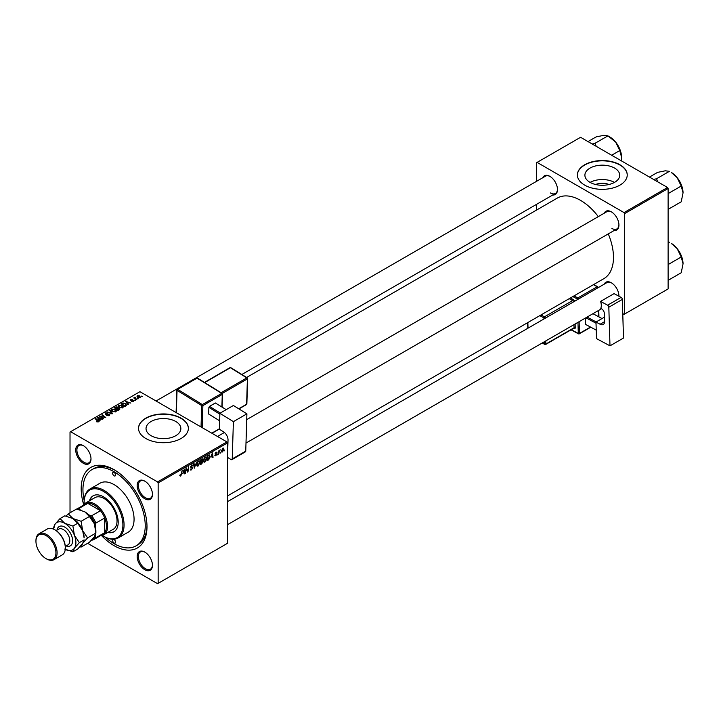 <?xml version="1.0" encoding="UTF-8"?>
<svg xmlns="http://www.w3.org/2000/svg" width="719" height="719" viewBox="0 0 719 719"><rect width="100%" height="100%" fill="white"/><g stroke="black" fill="none" stroke-linecap="round" stroke-linejoin="round"><path stroke-width="1.08" d="M595.674 184.513A11.037 6.372 180 0 1 608.948 184.513M614.628 168.111A17.418 10.057 0 0 0 595.647 165.927A17.418 10.057 0 0 0 584.898 175.22A17.418 10.057 0 0 0 589.993 182.329A17.418 10.057 0 0 0 608.975 184.504A17.418 10.057 0 0 0 619.724 175.22A17.418 10.057 0 0 0 614.628 168.111M614.484 182.41A17.418 10.057 0 0 0 590.137 182.41M619.94 164.768A24.922 14.389 0 0 0 592.771 161.649A24.922 14.389 0 0 0 577.384 174.951A24.922 14.389 0 0 0 584.682 185.125A24.922 14.389 0 0 0 611.851 188.243A24.922 14.389 0 0 0 627.238 174.951A24.922 14.389 0 0 0 619.94 164.768M627.238 175.085A24.922 14.389 0 0 0 619.94 165.037A24.922 14.389 0 0 0 592.878 161.901A24.922 14.389 0 0 0 577.384 175.085M151.125 435.705A17.418 10.057 180 0 1 146.029 428.596A17.418 10.057 180 0 1 156.778 419.312A17.418 10.057 180 0 1 175.751 421.487A17.418 10.057 180 0 1 180.855 428.596A17.418 10.057 180 0 1 170.106 437.889A17.418 10.057 180 0 1 151.125 435.705M181.062 418.152A24.922 14.389 0 0 0 153.902 415.034A24.922 14.389 0 0 0 138.515 428.326A24.922 14.389 0 0 0 145.813 438.5A24.922 14.389 0 0 0 172.982 441.619A24.922 14.389 0 0 0 188.369 428.326A24.922 14.389 0 0 0 181.062 418.152M188.369 428.461A24.922 14.389 0 0 0 181.062 418.422A24.922 14.389 0 0 0 154.01 415.276A24.922 14.389 0 0 0 138.515 428.461M144.816 569.736A10.803 6.237 60 0 1 137.176 556.506A10.803 6.237 60 0 1 144.816 552.102L144.816 552.102A10.803 6.237 60 0 1 152.455 565.332A10.803 6.237 60 0 1 144.816 569.736M145.112 552.282A9.967 5.752 -120 0 0 140.421 551.949A9.967 5.752 -120 0 0 138.893 559.939A9.967 5.752 -120 0 0 145.4 568.72A9.967 5.752 -120 0 0 150.388 569.214A9.967 5.752 -120 0 0 152.446 564.981M83.359 463.297A10.803 6.237 60 0 1 75.729 450.067A10.803 6.237 60 0 1 83.359 445.663L83.359 445.663A10.803 6.237 60 0 1 90.998 458.884A10.803 6.237 60 0 1 83.359 463.297M83.665 445.843A9.967 5.752 -120 0 0 78.964 445.501A9.967 5.752 -120 0 0 77.436 453.491A9.967 5.752 -120 0 0 83.952 462.281A9.967 5.752 -120 0 0 88.931 462.775A9.967 5.752 -120 0 0 90.989 458.542M144.816 498.779A10.803 6.237 60 0 1 137.176 485.55A10.803 6.237 60 0 1 144.816 481.137L144.816 481.137A10.803 6.237 60 0 1 152.455 494.366A10.803 6.237 60 0 1 144.816 498.779M145.112 481.317A9.967 5.752 -120 0 0 140.421 480.984A9.967 5.752 -120 0 0 138.893 488.974A9.967 5.752 -120 0 0 145.4 497.764A9.967 5.752 -120 0 0 150.388 498.258A9.967 5.752 -120 0 0 152.446 494.016M604.239 213.201A10.803 6.237 60 0 1 611.303 211.817L611.303 211.817A10.803 6.237 60 0 1 618.933 225.047A10.803 6.237 60 0 1 614.206 230.466M611.599 211.997A9.967 5.752 -120 0 0 606.899 211.665L246.725 419.608M542.782 177.719A10.803 6.237 60 0 1 549.846 176.335L549.846 176.335A10.803 6.237 60 0 1 557.486 189.564A10.803 6.237 60 0 1 552.758 194.993M550.143 176.515A9.967 5.752 -120 0 0 545.451 176.182L156.059 400.995M604.239 284.158A10.803 6.237 60 0 1 611.303 282.774L611.303 282.774A10.803 6.237 60 0 1 618.933 296.003A10.803 6.237 60 0 1 618.933 296.228M611.599 282.953A9.967 5.752 -120 0 0 606.899 282.621L227.483 501.682M83.701 504.711A46.528 26.864 60 0 1 114.087 469.705A46.528 26.864 60 0 1 146.991 526.694A46.528 26.864 60 0 1 114.087 545.685A46.528 26.864 60 0 1 101.487 535.511M114.986 470.235A44.039 25.426 -120 0 0 93.83 468.545L92.068 469.561A44.039 25.426 -120 0 0 84.168 500.397M227.483 495.957L603.834 278.675A46.528 26.864 -120 0 0 608.283 233.891M598.307 216.626A46.528 26.864 -120 0 0 580.575 200.385A46.528 26.864 -120 0 0 557.306 198.085L246.626 377.457M226.889 441.897L227.483 442.913L158.153 482.934L157.569 481.919L226.889 441.897L139.935 391.693L70.022 432.056L70.022 512.809M158.153 482.934L158.153 583.343L157.569 583.675L87.637 543.303M203.531 461.31L204.906 462.11L203.495 460.87L204.061 458.443L205.283 457.023L206.2 456.933L206.704 458.318L204.906 462.11L204.025 462.209M211.035 457.221L212.5 452.916L213.058 457.338L212.626 457.59L212.491 456.376L210.73 457.041M179.786 475.645L180.622 476.131L179.822 475.115L180.253 474.801L180.649 475.556L182.141 470.442L181.628 474.216L180.622 476.131L179.786 475.565M179.894 475.061L180.649 475.556M190.643 466.469L192.764 467.727L191.47 469.866L190.535 470.037L190.202 468.995L191.497 469.291L192.333 468.015L190.625 466.748L191.775 464.816L192.98 465.499L191.766 465.382L191.056 466.469L192.764 467.727L191.946 466.865M190.202 469.022L191.497 469.291M192.225 467.665L190.643 466.982M190.796 467.323L190.625 466.748L192.135 467.62M191.775 464.816L192.98 465.499L191.784 464.816M192.548 465.795L191.344 465.139M190.688 466.254L191.209 466.802M196.602 462.092L194.265 468.195L193.636 463.809L194.067 463.557L194.606 467.314L196.602 462.092M196.691 465.256L198.076 466.056L196.664 464.816L197.222 462.389L198.444 460.969L199.361 460.879L199.864 462.263L198.076 466.056L197.186 466.155M224.589 450.004L224.058 450.993L224.589 450.004M227.483 442.913L227.483 543.312L158.153 583.343M201.832 461.104L202.911 461.724L201.724 463.881L200.08 464.834L200.772 459.684L202.399 458.83L202.911 461.724L202.093 460.888M202.399 458.83L202.965 459.576L201.967 459.001M182.887 473.47L184.352 469.165L184.909 473.596L184.486 473.839L184.343 472.626L182.581 473.291M186.212 469.947L185.34 473.345L186.041 468.195L186.491 467.934L187.668 471.287L188.675 466.676L187.983 471.826L187.524 472.086L186.347 468.743L185.835 469.723M214.765 455.235L215.79 455.828L214.765 455.181L215.808 455.388L216.365 454.534L215.143 453.608L216.042 452.107L217.012 452.593L216.015 452.548L215.565 453.285L216.796 454.246L215.79 455.828L214.765 455.244M215.197 454.875L215.808 455.388M216.042 452.107L217.012 452.593L216.104 452.071M216.581 452.898L215.691 452.368M215.179 453.285L215.961 453.644M209.157 454.902L210.065 456.268L208.798 459.693L206.919 460.888L207.611 455.738L209.633 454.956M221.452 451.397L222.459 451.972L221.443 451.19L222.8 448.207L223.798 449.069L222.459 451.972L221.776 452.053M222.8 448.207L223.456 448.135M220.634 452.287L220.104 453.276L220.634 452.287M219.106 452.467L218.459 454.228L218.962 450.48L219.394 450.229L219.286 451.011L220.266 449.788L218.72 452.251M217.749 453.959L217.228 454.938L217.749 453.959M135.397 400.42L134.471 400.276L135.397 400.42M138.282 398.757L137.356 398.614L138.282 398.757M118.267 406.217L118.86 405.157L122.113 405.39L123.317 406.909L122.715 407.808L119.525 407.592L118.249 406.037M128.279 404.536L127.811 404.797L125.609 401.319L130.813 403.071L129.123 402.748L127.658 403.593L128.279 404.536M119.471 409.614L117.826 410.567L114.411 407.79L116.101 406.891L117.601 407.098L118.033 408.006L119.381 408.194L119.471 409.614L119.938 408.976M119.066 409.848L118.941 408.428L117.61 408.527L117.601 407.098L118.033 408.329M112.559 413.605L112.011 413.919L107.266 411.915L111.769 413.389L109.782 410.459L110.241 410.198L112.559 413.605M96.679 421.792L96.714 421.271L97.973 421.532L95.339 418.8L95.78 418.548L98.278 420.579L98.422 421.828L96.679 421.792M97.973 422.008L97.757 420.759M98.809 421.316L98.422 421.828M103.518 418.826L99.68 416.292L104.794 417.371L101.873 415.025L102.314 414.773L105.729 417.55L100.606 416.481L103.518 418.826M157.569 481.919L70.615 431.715M100.13 420.786L99.662 421.046L97.46 417.577L97.982 417.272L102.664 419.321L100.975 418.997L99.51 419.842L100.13 420.786M109.36 415.519L109.36 414.126L109.27 415.564L106.61 415.492L108.821 415.267L108.964 414.396L105.298 414.252L105.36 412.949L107.751 412.949L105.828 413.236L105.702 413.982L109.36 414.126L109.863 414.809M108.821 415.78L108.964 414.396M105.298 414.252L105.36 412.949L105.36 414.279M105.828 413.236L105.702 414.414M111.427 410.163L112.029 409.102L115.283 409.336L116.478 410.864L115.876 411.753L112.685 411.547L111.409 409.983M131.559 401.535L133.24 401.301L133.339 400.708L130.696 400.6L130.741 399.593L132.62 399.557L131.092 399.818L131.343 400.429L133.734 400.447L133.59 401.526L131.559 401.535M133.24 401.687L133.339 400.708M130.696 400.6L130.741 399.593L130.741 400.627M131.092 399.818L131.056 400.744M133.734 401.436L133.734 400.447L133.59 401.526M125.879 405.911L124.666 406.621L121.25 403.844L122.85 402.982L125.385 403.395L126.445 405.48L125.879 405.911M126.643 404.977L126.445 405.48M140.259 397.67L138.057 397.571L137.5 395.693L139.747 395.836L140.259 397.67L140.708 397.014M137.023 396.34L137.5 395.693L137.5 397.185M135.082 397.212L136.637 399.701L133.716 397.94L134.66 398.11L135.082 397.212L134.911 398.91M134.66 398.703L134.678 397.319L134.678 398.721M142.236 396.475L141.31 396.331L142.236 396.475M667.529 187.497L668.113 188.513L624.64 213.615L624.047 212.599L667.529 187.497L580.575 137.293L536.509 162.737L536.509 181.341M536.509 204.367L536.509 210.092M624.64 213.615L624.64 314.014L624.047 314.356L622.762 313.619M624.64 314.014L668.113 288.921L668.113 188.513M624.047 212.599L537.093 162.395M611.887 228.435A9.967 5.752 -120 0 0 616.875 228.93A9.967 5.752 -120 0 0 618.933 224.696M550.43 192.962A9.967 5.752 -120 0 0 555.419 193.456A9.967 5.752 -120 0 0 557.477 189.214M618.897 296.201A9.967 5.752 -120 0 0 618.933 295.662M105.45 537.255A44.039 25.426 -120 0 0 114.087 543.654A44.039 25.426 -120 0 0 136.107 545.838L137.868 544.813A44.039 25.426 -120 0 0 146.982 525.652M100.13 416.661L100.13 416.031M102.314 415.384L102.314 414.773M100.606 417.056L100.606 416.481M97.982 418.395L97.982 417.272M99.51 420.804L99.51 419.842M98.611 418.395L99.267 419.429L100.435 418.755L98.117 417.712L98.611 419.393M99.267 420.417L99.267 419.429M98.117 418.602L98.117 417.712M100.435 419.312L100.435 418.755M96.714 421.81L96.714 421.271M97.038 421.954L97.038 421.505M95.78 419.15L95.78 418.548M98.278 421.9L98.278 420.579M106.987 415.69L106.987 415.223M110.241 411.151L110.241 410.198M112.029 411.088L112.029 409.102M115.283 409.893L115.283 409.336M112.074 410.028L112.074 411.124L112.083 410.154L113.135 411.304L115.426 411.457L115.84 410.828L115.84 411.771M113.135 411.762L113.135 411.304M112.497 409.39L112.083 410.154L112.497 409.39L114.806 409.56L115.426 411.942M116.101 407.367L116.101 406.891M119.381 409.668L119.381 408.194M115.247 407.862L116.307 408.725L117.53 407.826L115.975 407.439L115.247 408.464M116.307 409.327L116.307 408.725M117.53 407.808L117.53 408.581L117.188 407.358M116.703 409.65L116.703 409.057L117.862 409.992L119.066 409.273L118.941 408.428M117.862 410.549L117.862 409.992M117.61 408.527L116.703 409.057M131.874 401.678L131.874 401.22M126.131 402.146L126.131 401.022M127.658 404.554L127.658 403.593M126.76 402.146L127.416 403.179L128.575 402.505L126.265 401.463L126.76 403.143M127.416 404.168L127.416 403.179M126.265 402.352L126.265 401.463M128.575 403.062L128.575 402.505M122.85 403.476L122.85 402.982M125.385 403.934L125.385 403.395M122.077 403.916L124.702 406.046L125.996 404.887L124.935 403.629L123.308 403.287L122.077 404.518M124.702 406.594L124.702 406.046M125.25 406.28L125.25 405.723M118.86 407.143L118.86 405.157M122.113 405.938L122.113 405.39M118.905 406.082L118.905 407.179L118.914 406.208L119.965 407.358L122.266 407.511L122.67 406.882L122.67 407.826M119.965 407.817L119.965 407.358M119.327 405.444L118.914 406.208L119.327 405.444L121.646 405.615L122.266 407.997M139.747 396.403L139.747 395.836M139.89 397.832L139.315 396.079L137.859 395.917L137.59 397.256M137.859 395.917L138.434 397.301L140.133 397.068L140.133 397.742M138.434 397.751L138.434 397.301M137.796 398.955L137.796 398.362M134.147 398.29L134.147 397.688M134.911 400.618L134.911 400.025M141.751 396.672L141.751 396.079M201.248 463.611L201.724 463.881M201.122 460.034L200.907 461.643L202.533 459.845L200.754 459.827M201.374 459.333L202.533 459.845M200.826 462.245L200.592 463.989L202.479 461.958L200.457 462.029M201.257 461.445L202.479 461.958M199.397 461.993L199.864 462.263M197.563 462.56L197.087 464.591L198.102 465.481L199.442 462.461L198.435 461.535L197.231 462.371M198.013 461.292L199.073 461.481L198.327 461.041M196.673 465.085L198.102 465.481M194.166 467.503L194.813 467.88M194.094 467.026L194.606 467.314M190.202 469.13L191.47 469.866M191.694 464.869L192.98 465.606M184.423 473.309L184.909 473.596M183.866 472.347L184.343 472.626M183.687 471.044L183.12 472.778L184.289 472.104L184.028 469.875L183.372 470.855M187.093 470.954L187.668 471.287M187.273 471.412L187.983 471.826M215.143 453.626L216.212 454.246M215.17 453.312L216.796 454.246M212.572 457.059L213.058 457.338M212.015 456.098L212.491 456.376M211.835 454.785L211.269 456.529L212.429 455.855L212.177 453.626L211.521 454.606M207.656 459.908L208.133 460.187M209.597 455.999L210.065 456.268M207.962 456.089L207.432 460.034L209.642 456.484L209.121 455.504L207.593 455.873M208.573 455.181L209.346 455.54L208.645 455.145M206.227 458.048L206.704 458.318M204.394 458.614L203.926 460.645L204.942 461.535L206.272 458.506L205.266 457.59L204.07 458.425M204.852 457.347L205.913 457.527L205.158 457.095M203.504 461.14L204.942 461.535M223.276 448.773L223.798 449.069M223.366 449.321L222.773 448.647L221.874 450.885L222.468 451.541L223.366 449.321L222.45 448.458M221.47 450.66L222.468 451.541M114.087 472.419A2.076 1.195 -120 0 0 113.054 472.32A2.076 1.195 -120 0 0 112.73 473.983A2.076 1.195 -120 0 0 114.087 475.816A2.076 1.195 -120 0 0 115.13 475.915A2.076 1.195 -120 0 0 115.444 474.252A2.076 1.195 -120 0 0 114.087 472.419M114.087 539.583A2.076 1.195 -120 0 0 113.054 539.484A2.076 1.195 -120 0 0 112.73 541.146A2.076 1.195 -120 0 0 114.087 542.98A2.076 1.195 -120 0 0 115.13 543.079A2.076 1.195 -120 0 0 115.444 541.416A2.076 1.195 -120 0 0 114.087 539.583M107.724 532.482A20.77 11.989 -120 0 0 113.899 531.79A20.77 11.989 -120 0 0 117.08 515.146A20.77 11.989 -120 0 0 103.518 496.847A20.77 11.989 -120 0 0 93.128 495.813A20.77 11.989 -120 0 0 89.444 500.819M93.425 495.652A20.77 11.989 -120 0 0 90.028 500.487M102.197 535.376A27.421 15.827 -120 0 0 103.509 536.194A27.421 15.827 -120 0 0 103.518 536.194A27.421 15.827 -120 0 0 122.904 524.996A27.421 15.827 -120 0 0 103.518 491.419A27.421 15.827 -120 0 0 84.123 502.608A27.421 15.827 -120 0 0 84.168 504.154M103.518 536.194L104.102 536.527A28.248 16.312 60 0 0 118.222 537.929L128.216 532.168A28.248 16.312 -120 0 0 132.548 509.528A28.248 16.312 -120 0 0 114.087 484.633A28.248 16.312 -120 0 0 99.968 483.231L89.974 489.001A28.248 16.312 60 0 1 104.102 490.403A28.248 16.312 60 0 1 122.554 515.289A28.248 16.312 60 0 1 118.222 537.929M136.107 545.838A44.039 25.426 -120 0 0 142.856 510.544A44.039 25.426 -120 0 0 114.087 471.745A44.039 25.426 -120 0 0 92.068 469.561M83.251 505.358A18.281 10.551 60 0 1 85.561 503.066L94.962 497.638A18.281 10.551 60 0 1 104.102 498.537A18.281 10.551 60 0 1 116.047 514.651A18.281 10.551 60 0 1 113.243 529.292L103.842 534.72A18.281 10.551 60 0 1 100.705 535.574M84.132 502.275A28.248 16.312 60 0 1 84.123 501.934A28.248 16.312 60 0 1 89.974 489.001M108.308 532.141A20.77 11.989 -120 0 0 114.186 531.62M683.05 192.863A16.726 9.653 60 0 0 677.136 177.629A16.726 9.653 -120 0 0 671.222 172.38L677.136 177.629L681.217 186.041L683.05 192.863L681.217 201.805L668.427 209.193L668.113 208.609M668.113 194.364L668.113 193.24M668.427 193.42L681.217 186.041M657.606 181.772L656.609 178.716L669.398 171.329L665.318 170.798L657.57 172.38L649.464 177.072M656.609 178.716L653.616 179.462M683.05 263.828A16.726 9.653 60 0 0 677.136 248.585A16.726 9.653 -120 0 0 671.222 243.346L677.136 248.585L681.217 256.998L683.05 263.828L681.217 272.762L668.427 280.149L668.113 279.574M668.113 265.329L668.113 264.197M668.427 264.385L681.217 256.998M668.113 243.031L669.398 242.285L668.113 241.827M596.15 146.29L595.152 143.234L592.159 143.989M611.653 155.241L619.769 150.559L621.593 157.389L621.27 160.795M595.152 143.234L607.941 135.846L615.68 142.146L619.769 150.559M588.007 141.589L596.114 136.907L603.861 135.325L607.941 135.846M621.593 157.389A16.726 9.653 -120 0 0 615.68 142.146A16.726 9.653 -120 0 0 609.083 136.529M85.561 503.066A18.281 10.551 60 0 1 99.644 507.956A18.281 10.551 60 0 1 107.625 526.353A18.281 10.551 60 0 1 103.842 534.72M92.104 539.475A16.618 9.59 -120 0 0 95.285 536.68L95.879 537.767A17.445 10.075 60 0 1 94.027 539.43L102.835 534.343A17.445 10.075 -120 0 0 104.686 532.671A17.445 10.075 -120 0 0 106.448 526.353A17.445 10.075 -120 0 0 104.686 517.995A17.445 10.075 -120 0 0 100.471 510.688L87.763 503.354A17.445 10.075 -120 0 0 85.39 504.118L76.78 509.088A17.445 10.075 60 0 1 78.946 508.441L79.593 509.492A16.618 9.59 -120 0 0 78.748 509.528M95.879 537.767L104.686 532.671L104.686 517.995L95.879 523.09L95.285 524.852A16.618 9.59 -120 0 0 89.839 515.406L91.655 515.775L100.471 510.688A17.445 10.075 -120 0 0 87.763 503.354L78.946 508.441M94.027 539.43A17.445 10.075 60 0 1 91.655 540.203L91.466 540.167M95.285 536.68L95.285 535.197M95.285 526.641L95.285 524.852M89.839 515.406L88.284 514.507M80.456 509.987L79.593 509.492M91.655 515.775A17.445 10.075 60 0 1 95.879 523.09M35.95 540.949A14.955 8.637 60 0 1 35.95 540.598A14.955 8.637 60 0 1 39.051 533.759A14.955 8.637 60 0 1 46.528 534.496A14.955 8.637 60 0 1 56.298 547.671A14.955 8.637 60 0 1 54.006 559.661L62.229 554.906A14.955 8.637 -120 0 0 65.321 548.067A14.955 8.637 -120 0 0 54.752 529.75L55.336 530.083A14.128 8.152 60 0 1 65.321 547.384A14.128 8.152 60 0 1 65.321 547.716M55.336 530.083L54.752 529.75A14.955 8.637 -120 0 0 47.274 529.004L39.051 533.759M46.528 558.915L45.935 558.582A14.128 8.152 -120 0 0 55.929 552.812A14.128 8.152 -120 0 0 45.935 535.511A14.128 8.152 -120 0 0 35.95 541.281A14.128 8.152 -120 0 0 45.935 558.582L46.528 558.915A14.955 8.637 60 0 0 54.006 559.661M84.716 511.766A15.782 9.113 60 0 1 94.378 523.792A15.782 9.113 -120 0 1 95.879 531.107L95.879 533.094L94.378 536.689L89.435 542.27L81.139 547.06L82.631 543.465L87.583 537.884L95.879 533.094L94.378 523.792L89.435 516.485L81.139 521.275L72.961 518.552L68.242 513.833L76.538 509.043L84.716 511.766L89.435 516.485M87.583 537.884L82.631 530.577L81.139 521.275M68.242 513.833L66.067 516.089M79.863 546.791L81.139 547.06M65.258 549.37A15.782 9.113 -120 0 0 74.408 548.22A15.782 9.113 -120 0 0 74.408 535.331A15.782 9.113 -120 0 0 64.737 523.297L60.019 518.588L64.791 515.829L72.961 518.552L77.679 523.27L82.631 530.577L84.123 537.884A15.782 9.113 -120 0 0 82.631 530.577A15.782 9.113 -120 0 0 72.961 518.552A15.782 9.113 -120 0 0 72.709 518.408M79.351 542.638L84.123 539.879L82.631 543.465L77.679 549.046L72.907 551.806L74.408 548.22L79.351 542.638L74.408 535.331L72.907 526.029L64.737 523.297A15.782 9.113 -120 0 0 55.066 524.169A15.782 9.113 -120 0 0 53.583 529.148L55.066 524.169L60.019 518.588M64.737 549.082L72.907 551.806M72.907 526.029L77.679 523.27M604.499 317.124L595.988 322.04L596.482 338.604L609.991 345.848L623.499 338.047L622.339 299.41L608.822 307.211L609.991 345.848M595.988 322.04L600.095 324.251L604.625 321.636M608.822 307.211A1.663 0.962 -120 0 0 607.609 305.198L600.563 301.423A9.967 5.752 60 0 1 600.769 308.316L601.354 308.631A4.152 2.4 60 0 1 604.4 313.664L604.625 321.249A6.651 3.838 60 0 1 603.25 324.485A6.651 3.838 60 0 1 600.095 324.251M607.609 305.198L621.117 297.396L614.08 293.622L600.563 301.423M621.117 297.396A1.663 0.962 60 0 1 622.339 299.41M596.231 330.138L585.473 324.35L585.293 318.131M585.473 324.35L596.231 330.111M596.024 323.217L585.886 317.78M602.019 318.562L592.959 313.7M587.09 317.088L596.15 321.95M219.888 413.29L233.396 405.489L246.905 413.838L233.396 421.64L219.888 413.29L219.394 429.279L223.501 431.813A6.651 3.838 60 0 1 228.031 440.046L227.806 447.371A4.152 2.4 60 0 1 227.483 448.62M227.483 457.356L231.015 459.54A1.663 0.962 -120 0 0 231.886 459.648A1.663 0.962 -120 0 0 232.228 458.938L245.745 451.137L246.905 413.838M245.745 451.137A1.663 0.962 60 0 1 245.395 451.847L231.886 459.648M232.228 458.938L233.396 421.64M219.655 420.822L208.672 414.036L208.878 407.376L209.49 406.37L215.367 402.982L226.197 409.65M219.861 414.162L208.878 407.376M209.49 406.37L220.302 413.057M226.179 409.659L215.367 402.982M101.451 417.739L101.451 417.119M107.392 414.378L107.392 413.928M110.546 413.299L110.546 412.85M115.462 407.736L115.462 407.179M116.999 408.886L116.999 408.329M118.662 410.082L118.662 409.524M122.275 403.808L122.275 403.251M135.657 399.512L135.657 398.892M193.923 465.849L194.463 466.155M186.419 469.031L187.048 469.399M186.76 470.082L187.452 470.478M215.152 453.779L215.871 454.192M208.106 455.451L208.582 455.729M56.99 530.11A11.136 6.426 60 0 1 64.737 527.099A11.136 6.426 60 0 1 72.583 539.915A11.136 6.426 60 0 1 66.13 545.946M65.294 546.422L67.901 544.921A9.14 5.276 -120 0 0 69.303 537.596A9.14 5.276 -120 0 0 63.326 529.544A9.14 5.276 -120 0 0 58.76 529.094L56.154 530.595M577.285 299.724L577.258 298.951L572.827 296.579M571.272 329.679L578.301 333.454L577.968 322.355M574.436 301.369A1.663 0.962 -120 0 0 573.232 299.508A0.827 0.494 -61.8 0 1 572.666 300.542L569.187 298.673M575.128 323.99L575.236 327.738A0.827 0.458 -1.7 0 0 574.068 327.765L573.969 324.664M573.708 328.277L574.104 328.484A1.663 0.962 -120 0 0 575.236 327.738M570.392 297.981L573.232 299.508M574.023 295.886L577.824 297.927L597.219 286.728L593.409 284.688M579.119 321.69L579.478 333.427L590.497 327.064M598.702 316.773L598.505 310.491M597.831 287.861L578.444 299.059M545.775 340.941L545.865 344.042L574.068 327.765A0.827 0.476 60 0 1 573.897 328.17L545.694 344.446A0.827 0.476 60 0 1 545.299 344.419A0.827 0.494 118.2 0 1 544.885 344.464L542.189 343.017M573.295 302.025L545.092 318.31M540.994 314.958L544.472 316.818L572.666 300.542A0.827 0.476 60 0 1 573.277 301.54A0.827 0.458 -1.7 0 1 574.292 301.45M543.932 318.975L543.897 317.852L539.798 315.65M527.863 322.534L528.034 328.161M542.441 342.864L544.687 344.068L544.616 341.606M544.472 316.818A0.827 0.494 118.2 0 0 543.897 317.852A0.827 0.458 178.3 0 0 545.074 317.825A0.827 0.476 60 0 0 544.472 316.818M544.687 344.068A0.827 0.494 118.2 0 0 544.885 344.464A0.827 0.827 0 0 0 545.694 344.446A0.827 0.476 60 0 0 545.865 344.042A0.827 0.458 178.3 0 1 544.687 344.068M577.824 297.927A0.827 0.494 118.2 0 0 577.258 298.951A0.827 0.458 -1.7 0 0 578.436 298.933A0.827 0.476 60 0 0 577.824 297.927M571.012 329.832L578.498 333.85A0.827 0.827 0 0 0 579.298 333.832A0.827 0.476 60 0 0 579.478 333.427A0.827 0.458 178.3 0 1 578.301 333.454A0.827 0.494 118.2 0 0 578.912 333.805A0.827 0.476 60 0 0 579.298 333.832L590.775 327.217M597.219 286.728A0.827 0.476 60 0 1 597.822 287.735A0.827 0.458 178.3 0 0 598.064 287.393A0.827 0.827 0 0 0 597.633 286.692A0.827 0.494 118.2 0 0 597.219 286.728M598.073 287.717L598.064 287.393A0.827 0.458 178.3 0 0 597.822 287.079A0.827 0.494 118.2 0 0 597.633 286.692L593.651 284.553M201.041 426.969L201.706 405.588L177.045 390.345L176.344 412.715M221.874 406.981L222.27 394.416L202.884 405.615A0.827 0.476 -120 0 0 202.318 404.581L221.704 393.392L197.042 378.149L177.656 389.339L202.318 404.581A0.827 0.458 121.7 0 0 201.706 405.588A0.827 0.494 -178.2 0 0 202.884 405.615L202.192 427.634M211.781 433.171L219.403 428.776M221.119 392.736L246.842 377.888L230.404 367.724L204.681 382.571M238.726 408.778L246.617 404.222L247.408 378.913L222.243 393.446M246.051 404.545A0.827 0.476 -120 0 0 246.617 404.222A0.827 0.494 1.8 0 0 246.86 403.889L247.651 378.58A0.827 0.494 1.8 0 0 247.408 378.212A0.827 0.458 121.7 0 0 246.842 377.888A0.827 0.476 -120 0 1 247.408 378.913A0.827 0.494 1.8 0 0 247.651 378.58A0.827 0.827 0 0 0 247.255 377.843L230.817 367.679A0.827 0.827 0 0 0 229.963 367.67L204.43 382.409M229.963 367.67A0.827 0.476 -120 0 1 230.404 367.724A0.827 0.458 -58.3 0 1 230.817 367.679M197.608 378.473A0.827 0.458 121.7 0 0 197.042 378.149A0.827 0.476 -120 0 0 196.602 378.095A0.827 0.827 0 0 1 197.455 378.104L222.117 393.347A0.827 0.458 121.7 0 0 221.704 393.392A0.827 0.476 -120 0 1 222.27 394.416A0.827 0.494 1.8 0 0 222.27 393.715A0.827 0.458 121.7 0 0 222.117 393.347A0.827 0.827 0 0 1 222.513 394.084L222.108 407.125M177.045 389.644A0.827 0.494 1.8 0 0 177.045 390.345A0.827 0.458 121.7 0 1 177.656 389.339A0.827 0.476 -120 0 0 177.045 389.644M98.17 421.262L98.17 421.945M109.234 414.764L109.234 415.582M105.459 413.668L105.459 414.333M119.291 408.895L119.291 409.722M133.518 400.95L133.518 401.562M130.894 400.088L130.894 400.699M125.996 404.887L125.996 405.849M202.39 459.459L201.778 459.108M202.336 461.553L201.697 461.185M190.823 469.417L190.202 469.058M192.189 467.638L190.625 466.739M192.341 465.301L191.649 464.896M180.343 475.601L179.795 475.286M215.376 455.442L214.837 455.136M216.419 452.494L215.907 452.188M223.142 448.62L222.62 448.323M222.09 451.577L221.443 451.199M103.509 536.194L104.102 536.527M84.123 502.608L84.123 501.934M680.947 183.875L677.963 178.698M245.997 443.057L616.875 228.93M217.506 436.478L224.418 432.487M601.542 308.739L227.483 524.708M680.947 254.832L677.963 249.664M555.419 193.456L241.836 374.491M616.507 143.225L619.49 148.393M65.321 547.384L65.321 548.067M35.95 541.281L35.95 540.598M527.809 328.286L527.638 322.669M598.954 316.917L598.756 310.347M238.942 408.913L246.446 404.581A0.827 0.827 0 0 0 246.86 403.889M176.101 412.571L176.802 389.977A0.827 0.827 0 0 1 177.216 389.285L196.602 378.095M212.006 433.296L219.394 429.036"/></g></svg>
